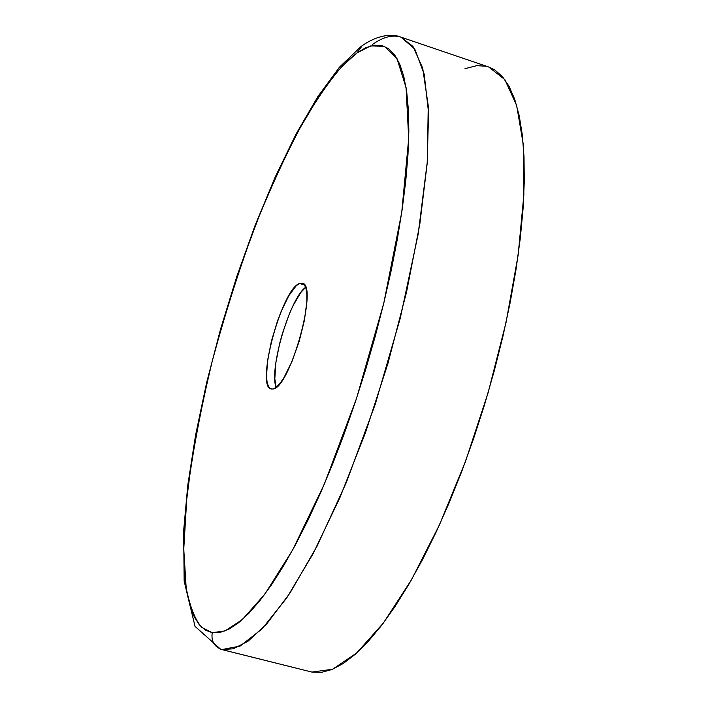 <?xml version="1.0" encoding="UTF-8"?>
<svg xmlns="http://www.w3.org/2000/svg" width="708" height="708" viewBox="0 0 708 708"><rect width="100%" height="100%" fill="white"/><g stroke="black" fill="none" stroke-linecap="round" stroke-linejoin="round"><path stroke-width="1.06" d="M299.528 283.474L302.325 283.227C318.6 284.492 290.245 387.595 273.155 389.019L271.155 389.028C255.349 386.798 281.828 288.687 299.528 283.474L304.529 284.988L299.528 283.474L296.245 285.731L288.802 295.714L281.094 311.564L277.492 320.972L271.43 341.07L267.58 360.478L266.518 376.408L267.111 382.302L268.447 386.479L270.483 388.754L273.155 389.019L276.359 387.232L279.996 383.435L283.908 377.745L291.944 361.629L299.174 341.389L304.422 320.29L306.838 301.794L306.856 294.457L306.077 288.793L304.546 285.014L302.325 283.227L299.528 283.474M401.029 37.17C392.754 33.621 377.806 34.444 361.204 46.383L339.486 67.145L317.83 96.633L296.254 133.706L275.226 176.982L255.261 224.985L236.87 276.253L220.507 329.335L206.603 382.807L195.576 435.208L187.797 485.069L183.637 530.858L184.151 581.082L195.027 626.368L220.692 649.298L311.936 672.078L221.905 649.563C214.205 646.767 210.993 641.138 212.258 632.687L201.771 627.385C195.204 620.084 190.001 606.889 186.16 587.817L183.761 549.125L186.885 496.715C192.054 455.262 200.514 410.029 212.25 361.018C225.613 311.732 240.508 265.252 256.924 221.577C273.438 181.319 289.28 147.432 304.44 119.926C318.742 96.27 331.477 78.207 342.628 65.755L357.168 52.781L362.266 45.622L357.168 52.781L370.656 45.923L384.356 46.303L396.923 58.392L406.065 87.562L408.702 138.538L401.737 212.365L383.771 303.201L356.505 398.445L324.459 483.83L292.714 549.859L264.836 594.189L242.295 619.624L225.029 630.925L212.258 632.687C210.993 641.138 214.205 646.767 221.905 649.563L233.295 648.802L248.11 641.165L266.916 623.668L290.014 593.003L316.998 546.266L346.345 482.458L375.293 404.135L400.286 318.158L418.154 234.233L427.331 161.574L428.243 105.802L422.694 68.11L412.959 46.409L401.029 37.17L414.746 49.002L424.207 74.225L428.561 112.705L427.19 163.389L419.809 224.188L406.56 292.032L388.055 363.062L365.355 433.039L339.858 497.777L313.122 553.656L286.713 597.941L262.013 628.952L240.145 646.059L221.905 649.563L311.936 672.078L332.548 669.272L356.682 653.006L383.4 622.996L411.454 579.825L439.358 525.115L465.466 461.519L488.157 392.595L506.052 322.432L518.132 255.207L523.867 194.727L523.23 144.06L516.619 105.306L504.804 79.562L488.715 67.003L401.029 37.17C392.595 34.488 383.063 36.94 372.443 44.515M276.173 387.382L274.819 378.807L275.828 362.877L279.651 343.477L282.448 333.344L289.315 314.007L293.147 305.502L300.909 292.36L305.644 287.324C290.006 297.705 268.659 370.178 276.173 387.382M311.936 672.078L321.503 672.343L331.999 669.494L343.336 663.449L355.425 654.13L368.142 641.528L381.364 625.677L394.931 606.659L408.684 584.613L422.428 559.771L435.995 532.381L449.182 502.769L461.793 471.324L473.643 438.464L484.564 404.657L494.388 370.381L502.972 336.123L510.202 302.378L515.999 269.615L520.292 238.286L523.062 208.78L524.292 181.469L524.009 156.654L522.274 134.573L519.15 115.413L514.725 99.315L509.087 86.341L502.361 76.526L494.671 69.853L488.626 66.977M486.113 66.26L476.829 65.658L464.979 68.685M357.168 52.781L365.939 47.657L374.169 45.179L381.771 45.48L388.63 48.684L394.648 54.861L399.728 64.074L403.764 76.34L406.684 91.633L408.392 109.89L408.843 130.971L407.976 154.707L405.764 180.867L402.206 209.152L397.33 239.233L391.152 270.721L383.771 303.201L375.258 336.212L365.735 369.293L355.336 401.985L344.203 433.809L332.521 464.333L320.432 493.14L308.13 519.876L295.767 544.222L283.527 565.904L271.553 584.711L259.995 600.508L248.968 613.199L238.596 622.73L228.976 629.12L220.179 632.412L212.258 632.687L205.285 630.085L199.267 624.721L194.24 616.765L190.204 606.393L187.151 593.791L185.08 579.135L183.974 562.63L183.806 544.461L186.16 503.884L191.886 458.864L200.691 410.799L212.25 361.018L226.215 310.785L242.242 261.349L259.942 213.94L278.908 169.814L298.67 130.272L318.715 96.669L328.654 82.526L338.442 70.384L347.973 60.41L357.168 52.781"/></g></svg>
